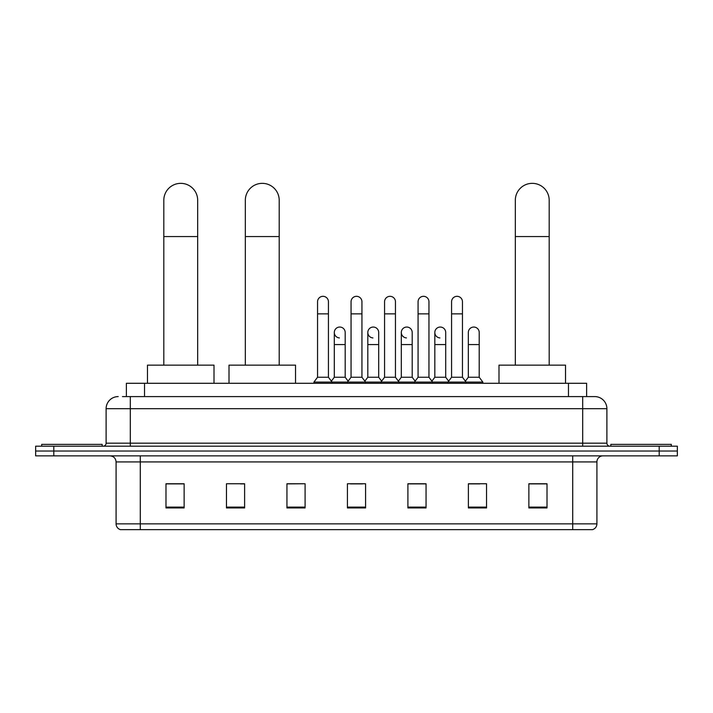 <?xml version="1.0" encoding="UTF-8"?>
<svg xmlns="http://www.w3.org/2000/svg" width="713" height="713" viewBox="0 0 713 713"><rect width="100%" height="100%" fill="white"/><g stroke="black" fill="none" stroke-linecap="round" stroke-linejoin="round"><path stroke-width="1.07" d="M126.379 396.597L126.379 383.291L586.621 383.291L586.621 396.597M122.716 396.597L594.794 396.597A12.094 12.094 0 0 1 606.888 408.692L606.888 443.165C607.048 444.992 608.064 445.999 609.918 446.195M122.44 396.597L130.301 396.597L130.301 408.692L106.112 408.692L106.112 443.165A3.021 3.021 0 0 1 103.082 446.195M118.206 396.597A12.094 12.094 0 0 0 106.112 408.692M53.796 446.195L35.65 446.195L35.65 451.035L53.796 451.035L35.65 451.035L35.65 455.865L53.796 455.865L53.796 451.035L659.204 451.035L53.796 451.035L53.796 446.195L659.204 446.195L659.204 451.035L677.35 451.035L659.204 451.035L659.204 455.865L53.796 455.865M659.204 455.865L677.35 455.865L677.35 446.195L659.204 446.195M606.888 408.692L582.699 408.692L582.699 396.597L594.794 396.597M596.915 523.85C596.745 526.747 595.293 528.681 592.556 529.652L572.717 529.652L572.717 523.85L596.915 523.85L596.915 461.917A6.052 6.052 0 0 1 602.957 455.865M572.717 529.652L120.444 529.652A6.052 6.052 0 0 1 116.085 523.85L116.085 461.917C115.729 458.245 113.715 456.231 110.043 455.865M547.014 507.941L547.014 483.753L528.868 483.753L528.868 507.941L547.014 507.941M486.533 507.941L486.533 483.753L468.388 483.753L468.388 507.941L486.533 507.941M426.053 507.941L426.053 483.753L407.907 483.753L407.907 507.941L426.053 507.941M184.132 507.941L184.132 483.753L165.986 483.753L165.986 507.941L184.132 507.941M244.612 507.941L244.612 483.753L226.467 483.753L226.467 507.941L244.612 507.941M305.093 507.941L305.093 483.753L286.947 483.753L286.947 507.941L305.093 507.941M365.573 507.941L365.573 483.753L347.427 483.753L347.427 507.941L365.573 507.941M468.388 483.877L479.822 483.877M305.093 483.753L286.947 483.877L305.093 483.753M240.495 483.877L244.612 483.877M417.462 483.877L412.809 483.877M350.448 483.877L362.552 483.877M184.132 483.877L165.986 483.877M426.053 483.877L407.907 483.877M547.014 483.877L528.868 483.877M102.182 446.195L102.182 444.377L41.702 444.377L41.702 446.195M163.812 365.145L163.812 200.282A16.934 16.934 0 0 1 180.746 183.348A16.934 16.934 0 0 1 197.679 200.282A16.934 16.934 0 0 0 180.746 183.348M197.679 365.145L197.679 200.282M214.007 383.291L214.007 365.145L147.475 365.145L147.475 383.291M245.334 365.145L245.334 200.282A16.934 16.934 0 0 1 262.268 183.348A16.934 16.934 0 0 1 279.202 200.282A16.934 16.934 0 0 0 262.268 183.348M279.202 365.145L279.202 200.282M295.538 383.291L295.538 365.145L229.007 365.145L229.007 383.291M515.321 365.145L515.321 200.282A16.934 16.934 0 0 1 532.255 183.348A16.934 16.934 0 0 1 549.188 200.282A16.934 16.934 0 0 0 532.255 183.348M549.188 365.145L549.188 200.282M565.525 383.291L565.525 365.145L498.993 365.145L498.993 383.291M671.298 446.195L671.298 444.377L610.818 444.377L610.818 446.195M317.552 313.863L328.435 313.863L328.435 377.248L317.552 377.248L317.552 301.768A5.446 5.446 0 0 1 323.337 296.332A5.446 5.446 0 0 1 328.435 301.768A5.446 5.446 0 0 0 323.337 296.332M317.552 377.248L313.925 382.079L313.925 383.291M328.435 377.248L332.062 382.079L313.925 382.079M351.054 377.248L351.054 313.863L361.946 313.863L361.946 377.248L351.054 377.248L347.427 382.079L332.062 382.079L332.062 383.291M351.054 313.863L351.054 301.768A5.446 5.446 0 0 1 356.839 296.332A5.446 5.446 0 0 1 361.946 301.768A5.446 5.446 0 0 0 356.839 296.332M361.946 377.248L365.573 382.079L347.427 382.079L347.427 383.291M384.565 377.248L384.565 313.863L395.448 313.863L395.448 377.248L384.565 377.248L380.938 382.079L365.573 382.079L365.573 383.291M384.565 313.863L384.565 301.768A5.446 5.446 0 0 1 390.35 296.332A5.446 5.446 0 0 1 395.448 301.768A5.446 5.446 0 0 0 390.35 296.332M395.448 377.248L399.075 382.079L380.938 382.079L380.938 383.291M418.068 377.248L418.068 313.863L428.959 313.863L428.959 377.248L418.068 377.248L414.44 382.079L399.075 382.079L399.075 383.291M418.068 313.863L418.068 301.768A5.446 5.446 0 0 1 423.852 296.332A5.446 5.446 0 0 1 428.959 301.768A5.446 5.446 0 0 0 423.852 296.332M428.959 377.248L432.586 382.079L414.44 382.079L414.44 383.291M451.579 377.248L451.579 313.863L462.461 313.863L462.461 377.248L451.579 377.248L447.951 382.079L432.586 382.079L432.586 383.291M451.579 313.863L451.579 301.768A5.446 5.446 0 0 1 457.363 296.332A5.446 5.446 0 0 1 462.461 301.768A5.446 5.446 0 0 0 457.363 296.332M462.461 377.248L466.088 382.079L447.951 382.079L447.951 383.291M479.216 377.248L479.216 344.584L468.325 344.584L468.325 377.248L479.216 377.248L482.844 382.079L466.088 382.079L466.088 383.291M339.406 337.917A5.446 5.446 0 0 1 334.308 332.49A5.446 5.446 0 0 1 340.092 327.053A5.446 5.446 0 0 1 345.19 332.49L345.19 344.584L334.308 344.584L334.308 332.49M345.19 344.584L345.19 377.248L334.308 377.248L334.308 344.584M334.308 377.248L331.367 381.152M345.19 377.248L348.122 381.152M372.908 337.917A5.446 5.446 0 0 1 367.81 332.49A5.446 5.446 0 0 1 373.594 327.053A5.446 5.446 0 0 1 378.692 332.49L378.692 344.584L367.81 344.584L367.81 332.49M378.692 344.584L378.692 377.248L367.81 377.248L367.81 344.584M367.81 377.248L364.878 381.152M378.692 377.248L381.633 381.152M406.419 337.917A5.446 5.446 0 0 1 401.312 332.49A5.446 5.446 0 0 1 407.105 327.053A5.446 5.446 0 0 1 412.203 332.49L412.203 344.584L401.312 344.584L401.312 332.49M412.203 344.584L412.203 377.248L401.312 377.248L401.312 344.584M401.312 377.248L398.38 381.152M412.203 377.248L415.135 381.152M439.921 337.917A5.446 5.446 0 0 1 434.823 332.49A5.446 5.446 0 0 1 440.607 327.053A5.446 5.446 0 0 1 445.705 332.49L445.705 344.584L434.823 344.584L434.823 332.49M445.705 344.584L445.705 377.248L434.823 377.248L434.823 344.584M434.823 377.248L431.891 381.152M445.705 377.248L448.646 381.152M468.325 344.584L468.325 332.49A5.446 5.446 0 0 1 474.118 327.053A5.446 5.446 0 0 1 479.216 332.49L479.216 344.584M468.325 377.248L465.393 381.152M482.844 382.079L482.844 383.291M144.525 396.597L144.525 383.291M568.475 396.597L568.475 383.291M130.301 446.195L130.301 443.165L606.888 443.165M106.112 443.165L130.301 443.165L130.301 408.692L582.699 408.692L582.699 446.195M572.717 455.865L572.717 461.917L116.085 461.917M596.915 461.917L572.717 461.917L572.717 523.85L140.283 523.85L140.283 529.652M116.085 523.85L140.283 523.85L140.283 455.865M365.573 507.103L347.427 507.103M305.093 507.103L286.947 507.103M244.612 507.103L226.467 507.103M184.132 507.103L165.986 507.103M426.053 507.103L407.907 507.103M486.533 507.103L468.388 507.103M547.014 507.103L528.868 507.103M163.812 236.564L197.679 236.564M245.334 236.564L279.202 236.564M515.321 236.564L549.188 236.564M328.435 313.863L328.435 301.768M361.946 313.863L361.946 301.768M395.448 313.863L395.448 301.768M428.959 313.863L428.959 301.768M462.461 313.863L462.461 301.768"/></g></svg>

